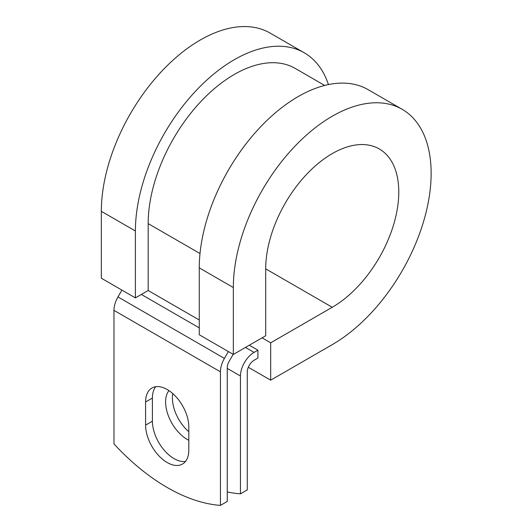 <?xml version="1.0" encoding="UTF-8"?>
<svg xmlns="http://www.w3.org/2000/svg" width="532" height="532" viewBox="0 0 532 532"><rect width="100%" height="100%" fill="white"/><g stroke="black" fill="none" stroke-linecap="round" stroke-linejoin="round"><path stroke-width="0.8" d="M167.201 462.541A30.563 17.642 -120 0 0 182.483 464.057A30.563 17.642 -120 0 0 188.813 450.065L188.813 426.957A30.563 17.642 -120 0 0 175.474 396.2A30.563 17.642 -120 0 0 151.919 388.014A30.563 17.642 -120 0 0 145.595 402.006L145.595 425.115A30.563 17.642 -120 0 0 167.201 462.541M155.716 386.711A30.563 17.642 -120 0 0 152.405 398.069L152.405 421.178A30.563 17.642 -120 0 0 174.017 458.611A30.563 17.642 -120 0 0 185.508 461.424M188.813 431.751A30.563 17.642 60 0 1 172.8 393.613M188.813 440.29A30.563 17.642 60 0 1 187.217 439.432A30.563 17.642 60 0 1 168.292 415.605A30.563 17.642 60 0 1 168.943 390.608M227.244 491.934A188.188 108.654 -120 0 0 240.444 493.842L247.26 489.912L247.26 372.067A9.636 5.566 -60 0 1 254.07 360.27L257.907 358.056L257.907 350.189L249.302 345.221M240.444 493.842L240.444 376.004A19.272 11.125 -60 0 1 254.07 352.403L257.907 350.189M121.908 290.1L117.964 296.929A19.272 11.125 120 0 0 113.974 310.362L113.974 443.941A188.188 108.654 60 0 0 220.434 505.4L227.244 501.463L227.244 367.891A9.636 5.566 120 0 1 229.239 361.175L233.182 354.345M228.368 351.559L224.424 358.395A19.272 11.125 120 0 0 220.434 371.821L220.434 505.4M200.012 253.545L148.175 223.62A121.795 70.317 -60 0 1 201.342 101.047A121.795 70.317 -60 0 1 295.2 68.415L324.693 85.446M148.175 223.62L148.175 290.512L135.401 297.887L101.339 278.223L101.339 211.33A139.863 80.751 -60 0 1 162.386 70.576A139.863 80.751 -60 0 1 270.163 33.104L304.231 52.774A139.863 80.751 -60 0 1 328.45 84.581M265.707 268.86L332.241 307.27A94.098 54.324 -60 0 0 393.713 224.351A94.098 54.324 -60 0 0 379.289 148.953A94.098 54.324 -60 0 0 306.778 174.163A94.098 54.324 -60 0 0 265.707 268.853L265.707 335.752L233.342 354.432L233.342 287.539A139.863 80.751 -60 0 1 294.396 146.785A139.863 80.751 -60 0 1 402.172 109.319A139.863 80.751 -60 0 1 423.612 221.392A139.863 80.751 -60 0 1 332.241 344.643L270.682 380.181L248.311 367.266M262.077 337.847L270.682 342.814L270.682 380.181M332.241 307.27L270.682 342.814M233.342 287.539L199.274 267.875A139.863 80.751 -60 0 1 260.328 127.121A139.863 80.751 -60 0 1 368.104 89.649L402.172 109.319M135.401 297.887L135.401 230.994A139.863 80.751 -60 0 1 196.454 90.24A139.863 80.751 -60 0 1 304.231 52.774M199.274 267.875L199.274 334.768L233.342 354.432M254.07 352.403L245.465 347.436M220.434 371.821L113.974 310.362M240.444 376.004L227.244 368.383M199.274 320.018L148.175 290.512M199.274 327.885L141.366 294.449M224.424 358.395L117.964 296.929M152.405 398.069L145.595 402.006M152.405 421.178L145.595 425.115M135.401 230.994L101.339 211.33"/></g></svg>
